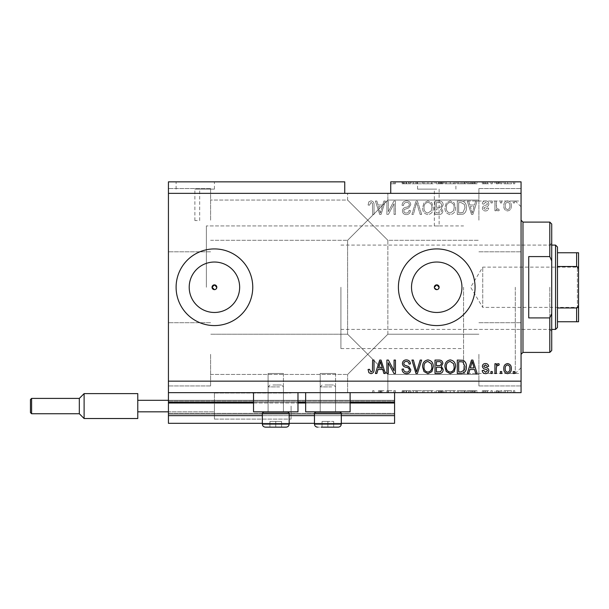 <?xml version="1.0" encoding="UTF-8"?>
<svg xmlns="http://www.w3.org/2000/svg" width="609" height="609" viewBox="0 0 609 609"><rect width="100%" height="100%" fill="white"/><g stroke="black" fill="none" stroke-linecap="round" stroke-linejoin="round"><path stroke-width="0.46" stroke-dasharray="3.04 2.28" d="M168.434 392.653L168.434 381.158L521.06 381.158L521.06 392.653L168.434 392.653L168.434 402.237L394.571 402.237L394.571 392.653L168.434 392.653L394.571 392.653M168.434 403.006L168.434 402.237L394.571 402.237L394.571 415.65L168.434 415.65L168.434 403.006L394.571 403.006M168.434 415.65L168.434 400.319L168.434 423.316L168.434 413.351L168.434 423.316L394.571 423.316L394.571 415.65M168.434 423.316L394.571 423.316L394.571 401.087L394.571 423.316L168.434 423.316M168.434 414.12L394.571 414.12L394.571 400.319L394.571 414.12L168.434 414.12M168.434 400.319L394.571 400.319L394.571 401.087L394.571 400.319L168.434 400.319L394.571 400.319L168.434 400.319L168.434 413.351L168.434 400.319L214.429 400.319L214.429 393.041L214.429 419.106L214.429 400.319L214.429 406.074L214.429 400.319L137.771 400.319L137.771 418.528L137.771 400.319L214.429 400.319L137.771 400.319L137.771 406.074L137.771 393.612L137.771 411.821L214.429 411.821L214.429 419.106L214.429 406.074L214.429 411.821L137.771 411.821L137.771 418.528M262.342 423.316L289.168 423.316M314.465 423.316L341.299 423.316M262.342 415.65L289.168 415.65M314.465 415.65L341.299 415.65M168.434 402.237L394.571 402.237M253.519 402.237L297.984 402.237M305.649 402.237L350.114 402.237M214.429 262.03A25.22 25.22 0 0 0 189.209 287.25A25.22 25.22 0 0 0 214.429 312.47A25.22 25.22 0 0 0 239.649 287.25A25.22 25.22 0 0 0 214.429 262.03M436.737 262.03A25.22 25.22 0 0 0 411.517 287.25A25.22 25.22 0 0 0 436.737 312.47A25.22 25.22 0 0 0 461.957 287.25A25.22 25.22 0 0 0 436.737 262.03M436.737 248.921A38.329 38.329 0 0 0 398.408 287.25A38.329 38.329 0 0 0 436.737 325.579A38.329 38.329 0 0 0 475.066 287.25A38.329 38.329 0 0 0 436.737 248.921M214.429 248.921A38.329 38.329 0 0 0 176.1 287.25A38.329 38.329 0 0 0 214.429 325.579A38.329 38.329 0 0 0 252.758 287.25A38.329 38.329 0 0 0 214.429 248.921M197.278 189.133L194.88 189.133L197.278 189.133M197.278 220.557L194.88 220.557L197.278 220.557M195.261 181.847L214.429 181.847L195.261 181.847M195.261 189.133L214.429 189.133L195.261 189.133M436.737 189.133L417.568 189.133L436.737 189.133M436.737 225.969C433.646 225.924 433.646 225.924 436.737 225.969C433.646 225.924 433.646 225.924 436.737 225.969C439.82 225.924 439.82 225.924 436.737 225.969C439.82 225.924 439.82 225.924 436.737 225.969M436.737 181.847L417.568 181.847L436.737 181.847M434.339 287.25A2.398 2.398 0 0 1 436.737 284.86A2.398 2.398 0 0 1 439.127 287.25C437.536 290.341 435.937 290.341 434.339 287.25C435.93 284.167 437.528 284.167 439.127 287.25A2.398 2.398 0 0 1 436.737 289.648A2.398 2.398 0 0 1 434.339 287.25M212.031 287.25A2.398 2.398 0 0 1 214.429 284.86A2.398 2.398 0 0 1 216.827 287.25C215.228 290.341 213.63 290.341 212.031 287.25C213.63 284.167 215.221 284.167 216.827 287.25A2.398 2.398 0 0 1 214.429 289.648A2.398 2.398 0 0 1 212.031 287.25M189.209 287.25A25.22 25.22 0 0 1 214.429 262.03A25.22 25.22 0 0 1 239.649 287.25A25.22 25.22 0 0 1 214.429 312.47A25.22 25.22 0 0 1 189.209 287.25A25.22 25.22 0 0 1 214.429 262.03A25.22 25.22 0 0 1 239.649 287.25A25.22 25.22 0 0 1 214.429 312.47A25.22 25.22 0 0 1 189.209 287.25M411.517 287.25A25.22 25.22 0 0 1 436.737 262.03A25.22 25.22 0 0 1 461.957 287.25A25.22 25.22 0 0 1 436.737 312.47A25.22 25.22 0 0 1 411.517 287.25A25.22 25.22 0 0 1 436.737 262.03A25.22 25.22 0 0 1 461.957 287.25A25.22 25.22 0 0 1 436.737 312.47A25.22 25.22 0 0 1 411.517 287.25M398.408 287.25A38.329 38.329 0 0 1 436.737 248.921A38.329 38.329 0 0 1 475.066 287.25A38.329 38.329 0 0 1 436.737 325.579A38.329 38.329 0 0 1 398.408 287.25A38.329 38.329 0 0 1 436.737 248.921A38.329 38.329 0 0 1 475.066 287.25A38.329 38.329 0 0 1 436.737 325.579A38.329 38.329 0 0 1 398.408 287.25M176.1 287.25A38.329 38.329 0 0 1 214.429 248.921A38.329 38.329 0 0 1 252.758 287.25A38.329 38.329 0 0 1 214.429 325.579A38.329 38.329 0 0 1 176.1 287.25A38.329 38.329 0 0 1 214.429 248.921A38.329 38.329 0 0 1 252.758 287.25A38.329 38.329 0 0 1 214.429 325.579A38.329 38.329 0 0 1 176.1 287.25M367.745 193.35L347.617 193.35L367.745 193.35M367.745 220.176L347.617 200.056L367.745 220.176L347.617 200.056L367.745 220.176L347.617 200.056L367.745 220.176L347.617 200.056L367.745 220.176L347.617 240.296L387.864 200.056L367.745 220.176L387.864 200.056L367.745 220.176L387.864 200.056L367.745 220.176L387.864 200.056L367.745 220.176L387.864 240.296L367.745 220.176M367.745 354.324L347.617 374.451L367.745 354.324L347.617 374.451L367.745 354.324L347.617 334.204L367.745 354.324L347.617 334.204L367.745 354.324L347.617 374.451L367.745 354.324L347.617 374.451L367.745 354.324L347.617 334.204L367.745 354.324L347.617 334.204L367.745 354.324L387.864 334.204L367.745 354.324L387.864 334.204L367.745 354.324L387.864 334.204L367.745 354.324L387.864 334.204L367.745 354.324L387.864 374.451L367.745 354.324M367.745 392.653L347.617 392.653L387.864 392.653L367.745 392.653L387.864 392.653L383.997 392.653L383.997 390.742L378.41 390.742L378.41 392.653L374.017 392.653L374.017 390.742L374.017 392.653L367.745 392.653M210.592 354.324L210.592 385.946L210.592 354.324M210.592 220.176L210.592 188.554L210.592 220.176M168.434 220.176L168.434 188.554L168.434 220.176M168.434 354.324L168.434 385.946L168.434 354.324M521.06 220.176L521.06 373.492L521.06 220.176M478.895 220.176L478.895 188.554L478.895 220.176M521.06 354.324L521.06 287.25L521.06 354.324M478.895 354.324L478.895 385.946L478.895 354.324M335.544 373.492L335.544 411.821L320.212 411.821L335.544 411.821L320.212 411.821L335.544 411.821L320.212 411.821L335.544 411.821L320.212 411.821L335.544 411.821L335.544 373.492L320.212 373.492L320.212 411.821L320.212 373.492L335.544 373.492M283.421 373.492L283.421 411.821L268.089 411.821L283.421 411.821L268.089 411.821L283.421 411.821L268.089 411.821L283.421 411.821L268.089 411.821L283.421 411.821L283.421 373.492L268.089 373.492L268.089 411.821L268.089 373.492L283.421 373.492M253.519 392.653L297.984 392.653L253.519 392.653L253.519 411.821L297.984 411.821L253.519 411.821L297.984 411.821L297.984 392.653L253.519 392.653L297.984 392.653M305.649 392.653L350.114 392.653L305.649 392.653L305.649 411.821L350.114 411.821L305.649 411.821L350.114 411.821L350.114 392.653L305.649 392.653L350.114 392.653M463.563 287.25L463.563 373.492L463.563 287.25M206.375 287.25L206.375 225.924L206.375 287.25M168.434 181.847L344.747 181.847L344.747 193.35L168.434 193.35L168.434 181.847M344.747 193.35L390.742 193.35L390.742 181.847L390.742 183.766L390.742 181.847L521.06 181.847L521.06 381.158M410.778 181.847L402.062 181.847L410.778 181.847L410.778 183.766L406.553 183.766L406.553 181.847M421.634 181.847L411.95 181.847L421.634 181.847L421.634 183.766L417.409 183.766L417.409 181.847M433.25 183.766L422.623 183.766L427.944 183.766L427.937 181.847L422.623 181.847L433.25 181.847L424.016 181.847L431.857 181.847L427.952 181.847L427.944 183.766L433.25 183.766L433.25 181.847M455.547 183.766L444.92 183.766L450.241 183.766L450.234 181.847L444.92 181.847L455.547 181.847L446.313 181.847L454.154 181.847L450.257 181.847L450.241 183.766L455.547 183.766L455.547 181.847M469.844 181.847L477.151 181.847L469.844 181.847L469.844 183.766L468.671 183.766L468.671 181.847M514.788 181.847L513.395 181.847L514.788 181.847L514.788 183.766L513.395 183.766L513.395 181.847L513.395 183.766L514.788 183.766L514.788 181.847M511.476 181.847L503.986 181.847L511.476 181.847L511.476 183.766L507.731 183.766L507.731 181.847L507.731 183.766L503.986 183.766L503.986 181.847M501.892 181.847L500.499 181.847L501.892 181.847L501.892 183.766L500.499 183.766L500.499 181.847L500.499 183.766L501.892 183.766L501.892 181.847M497.964 183.766L496.32 183.766L496.32 181.847L494.927 181.847L499.281 181.847L496.32 181.847L496.32 183.766L494.927 183.766L494.927 181.847L494.927 183.766L496.32 183.766L496.32 181.847L496.32 183.766L497.964 183.766L497.964 181.847M492.308 181.847L490.915 181.847L492.308 181.847L492.308 183.766L490.915 183.766L490.915 181.847L490.915 183.766L492.308 183.766L492.308 181.847M488.829 181.847L482.206 181.847L488.829 181.847L488.829 183.766L485.533 183.766L485.533 181.847L485.518 183.766L482.206 183.766L482.206 181.847M466.349 181.847L457.29 181.847L466.349 181.847L466.349 183.766L461.249 183.766L461.249 181.847M443.177 181.847L434.993 181.847L443.177 181.847L443.177 183.766L434.993 183.766L434.993 181.847L434.993 183.766L442.834 183.766L442.834 181.847M378.41 392.653L383.997 392.653M388.39 390.742L395.447 390.742L388.298 390.742L388.298 392.653L395.447 392.653L388.298 392.653L388.298 390.742L386.905 390.742L386.905 392.653L386.905 390.742L388.39 390.742L388.39 392.653M410.778 392.653L402.062 392.653L410.778 392.653L410.778 390.742L406.553 390.742L406.553 392.653M421.634 392.653L411.95 392.653L421.634 392.653L421.634 390.742L417.409 390.742L417.409 392.653M433.25 390.742L422.623 390.742L427.944 390.742L427.937 392.653L422.623 392.653L433.25 392.653L424.016 392.653L431.857 392.653L427.952 392.653L427.944 390.742L433.25 390.742L433.25 392.653M455.547 390.742L444.92 390.742L450.241 390.742L450.234 392.653L444.92 392.653L455.547 392.653L446.313 392.653L454.154 392.653L450.257 392.653L450.241 390.742L455.547 390.742L455.547 392.653M469.844 392.653L477.151 392.653L469.844 392.653L469.844 390.742L468.671 390.742L468.671 392.653M514.788 392.653L513.395 392.653L514.788 392.653L514.788 390.742L513.395 390.742L513.395 392.653L513.395 390.742L514.788 390.742L514.788 392.653M511.476 392.653L503.986 392.653L511.476 392.653L511.476 390.742L507.731 390.742L507.731 392.653L507.731 390.742L503.986 390.742L503.986 392.653M501.892 392.653L500.499 392.653L501.892 392.653L501.892 390.742L500.499 390.742L500.499 392.653L500.499 390.742L501.892 390.742L501.892 392.653M497.964 390.742L496.32 390.742L496.32 392.653L494.927 392.653L499.281 392.653L496.32 392.653L496.32 390.742L494.927 390.742L494.927 392.653L494.927 390.742L496.32 390.742L496.32 392.653L496.32 390.742L497.964 390.742L497.964 392.653M492.308 392.653L490.915 392.653L492.308 392.653L492.308 390.742L490.915 390.742L490.915 392.653L490.915 390.742L492.308 390.742L492.308 392.653M488.829 392.653L482.206 392.653L488.829 392.653L488.829 390.742L485.533 390.742L485.533 392.653L485.518 390.742L482.206 390.742L482.206 392.653M466.349 392.653L457.29 392.653L466.349 392.653L466.349 390.742L461.249 390.742L461.249 392.653M443.177 392.653L434.993 392.653L443.177 392.653L443.177 390.742L434.993 390.742L434.993 392.653L434.993 390.742L442.834 390.742L442.834 392.653M388.298 211.688L388.298 201.016L386.905 201.016L386.905 214.429L388.39 214.429L394.053 203.733L394.053 214.429L395.447 214.429L395.447 201.016L393.954 201.016L388.298 211.688L388.298 201.016L386.905 201.016L386.905 214.429L388.39 214.429L394.053 203.733L394.053 214.429L395.447 214.429L395.447 201.016L393.954 201.016L388.298 211.688M410.778 204.746C410.527 202.211 409.119 200.909 406.553 200.841C403.729 201.016 402.229 202.523 402.062 205.37L403.455 205.545C403.638 203.573 404.703 202.531 406.667 202.409C408.281 202.394 409.187 203.155 409.377 204.7C408.966 206.261 407.847 207.106 406.028 207.243C403.843 207.593 402.64 208.826 402.412 210.927C402.618 213.287 403.912 214.513 406.302 214.604C408.86 214.475 410.23 213.142 410.428 210.592L409.035 210.417C408.905 212.099 408.015 212.967 406.348 213.036C404.833 213.059 403.988 212.343 403.805 210.897L404.247 209.534L408.708 207.951L410.778 204.746C410.527 202.211 409.119 200.909 406.553 200.841C403.729 201.016 402.229 202.523 402.062 205.37L403.455 205.545C403.638 203.573 404.703 202.531 406.667 202.409C408.281 202.394 409.187 203.155 409.377 204.7C408.966 206.261 407.847 207.106 406.028 207.243C403.843 207.593 402.64 208.826 402.412 210.927C402.618 213.287 403.912 214.513 406.302 214.604C408.86 214.475 410.23 213.142 410.428 210.592L409.035 210.417C408.905 212.099 408.015 212.967 406.348 213.036C404.833 213.059 403.988 212.343 403.805 210.897L404.247 209.534L408.708 207.951L410.778 204.746M421.634 214.429L417.409 201.016L415.97 201.016L411.95 214.429L413.389 214.429L416.609 202.584L420.18 214.429L421.634 214.429L417.409 201.016L415.97 201.016L411.95 214.429L413.389 214.429L416.609 202.584L420.18 214.429L421.634 214.429M427.937 200.841L423.978 202.942L422.623 207.54C422.463 211.536 424.237 213.888 427.944 214.604C431.583 213.904 433.349 211.605 433.25 207.707L431.88 202.888L427.937 200.841L423.978 202.942L422.623 207.54C422.463 211.536 424.237 213.888 427.944 214.604C431.583 213.904 433.349 211.605 433.25 207.707L431.88 202.888L427.937 200.841M450.234 200.841L446.283 202.942L444.92 207.54C444.76 211.536 446.534 213.888 450.241 214.604C453.88 213.904 455.646 211.605 455.547 207.707L454.185 202.888L450.234 200.841L446.283 202.942L444.92 207.54C444.76 211.536 446.534 213.888 450.241 214.604C453.88 213.904 455.646 211.605 455.547 207.707L454.185 202.888L450.234 200.841M469.844 205.02L468.671 201.016L467.225 201.016L471.511 214.429L472.866 214.429L477.151 201.016L475.705 201.016L474.533 205.02L469.844 205.02L468.671 201.016L467.225 201.016L471.511 214.429L472.866 214.429L477.151 201.016L475.705 201.016L474.533 205.02L469.844 205.02M514.613 202.926L514.613 201.016L513.22 201.016L513.22 202.926L514.613 202.926L514.613 201.016L513.22 201.016L513.22 202.926L514.613 202.926M168.434 381.158L168.434 193.35M390.742 193.35L521.06 193.35M511.301 205.994C511.484 203.086 510.235 201.366 507.556 200.841C504.914 201.358 503.666 203.041 503.81 205.888C503.658 208.75 504.907 210.432 507.556 210.942C510.167 210.448 511.415 208.796 511.301 205.994C511.484 203.086 510.235 201.366 507.556 200.841C504.914 201.358 503.666 203.041 503.81 205.888C503.658 208.75 504.907 210.432 507.556 210.942C510.167 210.448 511.415 208.796 511.301 205.994M501.717 202.926L501.717 201.016L500.324 201.016L500.324 202.926L501.717 202.926L501.717 201.016L500.324 201.016L500.324 202.926L501.717 202.926M496.32 206.07L496.32 201.016L494.927 201.016L494.927 210.767L496.32 210.767L496.32 209.214L497.964 210.942L499.281 210.417L498.756 209.024L497.812 209.199L496.563 208.065L496.32 201.016L494.927 201.016L494.927 210.767L496.32 210.767L496.32 209.214L497.964 210.942L499.281 210.417L498.756 209.024L497.812 209.199L496.563 208.065L496.32 206.07M492.308 202.926L492.308 201.016L490.915 201.016L490.915 202.926L492.308 202.926L492.308 201.016L490.915 201.016L490.915 202.926L492.308 202.926M488.829 203.985C488.677 201.96 487.573 200.917 485.533 200.841C483.569 200.94 482.457 201.982 482.206 203.977L483.599 204.152L485.624 202.234L487.436 203.749L487.116 204.632L485.799 205.172C483.858 205.408 482.724 206.405 482.381 208.164C482.564 209.991 483.592 210.92 485.472 210.942C487.337 210.912 488.395 209.983 488.654 208.156L487.261 207.981L485.518 209.549L483.774 208.354L484.216 207.547L485.776 206.991C487.649 206.748 488.669 205.751 488.829 203.985C488.677 201.96 487.573 200.917 485.533 200.841C483.569 200.94 482.457 201.982 482.206 203.977L483.599 204.152L485.624 202.234L487.436 203.749L487.116 204.632L485.799 205.172C483.858 205.408 482.724 206.405 482.381 208.164C482.564 209.991 483.592 210.92 485.472 210.942C487.337 210.912 488.395 209.983 488.654 208.156L487.261 207.981L485.518 209.549L483.774 208.354L484.216 207.547L485.776 206.991C487.649 206.748 488.669 205.751 488.829 203.985M466.349 207.791C466.593 203.825 464.888 201.564 461.249 201.016L457.29 201.016L457.29 214.429L463.205 214.178C465.52 212.777 466.57 210.645 466.349 207.791C466.593 203.825 464.888 201.564 461.249 201.016L457.29 201.016L457.29 214.429L463.205 214.178C465.52 212.777 466.57 210.645 466.349 207.791M443.177 204.951C443.07 202.348 441.715 201.031 439.119 201.016L434.993 201.016L434.993 214.429L439.15 214.429C441.403 214.414 442.629 213.287 442.834 211.057L441.335 208.24L443.177 204.951C443.07 202.348 441.715 201.031 439.119 201.016L434.993 201.016L434.993 214.429L439.15 214.429C441.403 214.414 442.629 213.287 442.834 211.057L441.335 208.24L443.177 204.951M378.029 205.02L376.857 201.016L375.41 201.016L379.696 214.429L381.051 214.429L385.337 201.016L383.891 201.016L382.718 205.02L378.029 205.02L376.857 201.016L375.41 201.016L379.696 214.429L381.051 214.429L385.337 201.016L383.891 201.016L382.718 205.02L378.029 205.02M370.988 200.841L368.887 201.785L368.087 205.02L369.488 205.195L371.048 202.409L372.442 203.421L372.624 214.429L374.017 214.429L374.017 205.324C374.284 202.789 373.271 201.29 370.988 200.841L368.887 201.785L368.087 205.02L369.488 205.195L371.048 202.409L372.442 203.421L372.624 214.429L374.017 214.429L374.017 205.324C374.284 202.789 373.271 201.29 370.988 200.841M436.737 289.648L438.427 288.948M214.429 289.648L216.119 288.948M509.908 205.895C510.068 207.859 509.276 209.077 507.518 209.549C505.813 209.047 505.036 207.829 505.204 205.895C505.036 203.924 505.835 202.706 507.594 202.234C509.299 202.744 510.068 203.962 509.908 205.895C510.068 207.859 509.276 209.077 507.518 209.549C505.813 209.047 505.036 207.829 505.204 205.895C505.036 203.924 505.835 202.706 507.594 202.234C509.299 202.744 510.068 203.962 509.908 205.895M472.188 213.028L470.3 206.588L474.068 206.588L472.188 213.028L470.3 206.588L474.068 206.588L472.188 213.028M461.043 212.861L458.684 212.861L458.684 202.584L461.082 202.584L464.423 204.533L464.956 207.814L462.939 212.594L458.684 212.861L458.684 202.584L461.082 202.584L464.423 204.533L464.956 207.814L462.939 212.594L461.043 212.861M453.576 210.783L450.257 213.036C447.417 212.457 446.1 210.615 446.313 207.524C446.23 204.632 447.531 202.926 450.226 202.409C452.997 202.964 454.306 204.746 454.154 207.745L453.576 210.783L450.257 213.036C447.417 212.457 446.1 210.615 446.313 207.524C446.23 204.632 447.531 202.926 450.226 202.409C452.997 202.964 454.306 204.746 454.154 207.745L453.576 210.783M438.952 207.281L436.387 207.281L436.387 202.584L440.505 202.751L441.784 204.944C441.639 206.618 440.695 207.403 438.952 207.281L436.387 207.281L436.387 202.584L440.505 202.751L441.784 204.944C441.639 206.618 440.695 207.403 438.952 207.281M438.67 212.861L436.387 212.861L436.387 208.849L440.216 208.978L441.441 210.836C441.259 212.396 440.33 213.074 438.67 212.861L436.387 212.861L436.387 208.849L440.216 208.978L441.441 210.836C441.259 212.396 440.33 213.074 438.67 212.861M431.271 210.783L427.952 213.036C425.112 212.457 423.803 210.615 424.016 207.524C423.925 204.632 425.227 202.926 427.921 202.409C430.7 202.964 432.009 204.746 431.857 207.745L431.271 210.783L427.952 213.036C425.112 212.457 423.803 210.615 424.016 207.524C423.925 204.632 425.227 202.926 427.921 202.409C430.7 202.964 432.009 204.746 431.857 207.745L431.271 210.783M380.374 213.028L378.486 206.588L382.254 206.588L380.374 213.028L378.486 206.588L382.254 206.588L380.374 213.028M368.887 372.716L368.087 369.488L369.488 369.313L371.048 372.099L372.442 371.087L372.624 360.079L374.017 360.079L374.017 369.183C374.284 371.718 373.271 373.21 370.988 373.667L368.887 372.716M468.671 373.492L467.225 373.492L471.511 360.079L472.866 360.079L477.151 373.492L475.705 373.492L474.533 369.488L469.844 369.488L468.671 373.492M472.188 361.472L470.3 367.92L474.068 367.92L472.188 361.472M485.533 373.667C483.569 373.561 482.457 372.518 482.206 370.531L483.599 370.356L485.624 372.274L487.436 370.759L487.116 369.876L485.799 369.336C483.858 369.1 482.724 368.102 482.381 366.344C482.564 364.517 483.592 363.588 485.472 363.558C487.337 363.596 488.395 364.525 488.654 366.352L487.261 366.519L485.518 364.958L483.774 366.146L484.216 366.961L485.776 367.516C487.649 367.752 488.669 368.757 488.829 370.516C488.677 372.541 487.573 373.591 485.533 373.667M492.308 373.492L490.915 373.492L490.915 371.574L492.308 371.574L492.308 373.492M496.32 373.492L494.927 373.492L494.927 363.733L496.32 363.733L496.32 365.293L497.964 363.558L499.281 364.083L498.756 365.476L497.812 365.301L496.563 366.443L496.32 373.492M514.613 373.492L513.22 373.492L513.22 371.574L514.613 371.574L514.613 373.492M507.556 373.667C504.914 373.15 503.666 371.467 503.81 368.612C503.658 365.75 504.907 364.068 507.556 363.558C510.167 364.06 511.415 365.704 511.301 368.514C511.484 371.421 510.235 373.134 507.556 373.667M509.908 368.605C510.068 366.641 509.276 365.423 507.518 364.958C505.813 365.453 505.036 366.671 505.204 368.605C505.036 370.577 505.835 371.802 507.594 372.274C509.299 371.764 510.068 370.538 509.908 368.605M501.717 373.492L500.324 373.492L500.324 371.574L501.717 371.574L501.717 373.492M461.249 373.492L457.29 373.492L457.29 360.079L463.205 360.322C465.52 361.723 466.57 363.855 466.349 366.709C466.593 370.683 464.888 372.944 461.249 373.492M461.043 361.647L458.684 361.647L458.684 371.924L461.082 371.924L464.423 369.967L464.956 366.694L462.939 361.913L461.043 361.647M446.283 371.559L444.92 366.961C444.76 362.972 446.534 360.619 450.241 359.904C453.88 360.597 455.646 362.895 455.547 366.801L454.185 371.619L450.234 373.667L446.283 371.559M453.576 363.725L450.257 361.472C447.417 362.05 446.1 363.885 446.313 366.983C446.23 369.869 447.531 371.574 450.226 372.099C452.997 371.536 454.306 369.754 454.154 366.755L453.576 363.725M439.119 373.492L434.993 373.492L434.993 360.079L439.15 360.079C441.403 360.086 442.629 361.213 442.834 363.451L441.335 366.26L443.177 369.549C443.07 372.16 441.715 373.469 439.119 373.492M438.952 367.219L436.387 367.219L436.387 371.924L440.505 371.756L441.784 369.564C441.639 367.889 440.695 367.105 438.952 367.219M438.67 361.647L436.387 361.647L436.387 365.651L440.216 365.522L441.441 363.672C441.259 362.111 440.33 361.434 438.67 361.647M423.978 371.559L422.623 366.961C422.463 362.972 424.237 360.619 427.944 359.904C431.583 360.597 433.349 362.895 433.25 366.801L431.88 371.619L427.937 373.667L423.978 371.559M431.271 363.725L427.952 361.472C425.112 362.05 423.803 363.885 424.016 366.983C423.925 369.869 425.227 371.574 427.921 372.099C430.7 371.536 432.009 369.754 431.857 366.755L431.271 363.725M417.409 373.492L415.97 373.492L411.95 360.079L413.389 360.079L416.609 371.924L420.18 360.079L421.634 360.079L417.409 373.492M406.553 373.667C403.729 373.492 402.229 371.977 402.062 369.138L403.455 368.963C403.638 370.927 404.703 371.977 406.667 372.099C408.281 372.114 409.187 371.345 409.377 369.8C408.966 368.239 407.847 367.394 406.028 367.265C403.843 366.907 402.64 365.682 402.412 363.581C402.618 361.221 403.912 359.995 406.302 359.904C408.86 360.026 410.23 361.365 410.428 363.908L409.035 364.083C408.905 362.408 408.015 361.533 406.348 361.472C404.833 361.442 403.988 362.157 403.805 363.611L404.247 364.974L408.708 366.557L410.778 369.762C410.527 372.289 409.119 373.591 406.553 373.667M388.298 373.492L386.905 373.492L386.905 360.079L388.39 360.079L394.053 370.767L394.053 360.079L395.447 360.079L395.447 373.492L393.954 373.492L388.298 362.812L388.298 373.492M376.857 373.492L375.41 373.492L379.696 360.079L381.051 360.079L385.337 373.492L383.891 373.492L382.718 369.488L378.029 369.488L376.857 373.492M380.374 361.472L378.486 367.92L382.254 367.92L380.374 361.472M503.986 390.742L511.476 390.742M510.083 390.742L505.379 390.742L510.083 390.742L510.083 392.653L505.379 392.653L510.083 392.653M507.693 390.742L507.693 392.653M505.379 390.742L505.379 392.653M507.761 390.742L507.761 392.653M499.281 390.742L499.281 392.653M498.756 390.742L498.756 392.653M497.812 390.742L497.812 392.653M496.563 390.742L496.563 392.653M482.206 390.742L483.599 390.742L483.599 392.653M483.599 390.742L485.624 390.742L485.624 392.653M485.624 390.742L487.436 390.742L487.436 392.653M487.436 390.742L487.116 392.653M487.116 390.742L482.381 390.742L482.381 392.653M482.381 390.742L485.472 390.742L485.472 392.653M485.472 390.742L488.654 390.742L488.654 392.653M488.654 390.742L487.261 390.742L487.261 392.653M487.261 390.742L483.774 390.742L483.774 392.653M483.774 390.742L484.216 390.742L484.216 392.653M484.216 390.742L488.829 390.742M468.671 390.742L467.225 390.742L467.225 392.653M467.225 390.742L471.511 390.742L471.511 392.653M471.511 390.742L472.866 390.742L472.866 392.653M472.866 390.742L477.151 390.742L477.151 392.653M477.151 390.742L475.705 390.742L475.705 392.653M475.705 390.742L474.533 390.742L474.533 392.653M474.533 390.742L469.844 390.742M472.188 390.742L470.3 390.742L474.068 390.742L472.188 390.742L472.188 392.653L470.3 392.653L472.188 392.653M471.564 390.742L471.564 392.653M470.3 390.742L470.3 392.653M474.068 390.742L474.068 392.653M461.249 390.742L457.29 390.742L457.29 392.653L457.29 390.742L463.205 390.742L463.205 392.653M463.205 390.742L466.349 390.742M461.043 390.742L464.956 390.742L461.043 390.742L461.043 392.653L458.684 392.653L464.956 392.653L461.043 392.653M458.684 390.742L458.684 392.653L458.684 390.742M462.939 390.742L462.939 392.653M464.956 390.742L464.956 392.653M464.423 390.742L464.423 392.653M461.082 390.742L461.082 392.653L461.074 390.742M446.283 390.742L446.283 392.653M444.92 390.742L444.92 392.653M454.185 390.742L454.185 392.653M453.576 390.742L450.257 390.742L454.154 390.742L453.576 390.742L453.576 392.653M446.313 390.742L450.226 390.742L446.313 390.742L446.313 392.653M450.257 390.742L450.257 392.653L450.226 390.742M454.154 390.742L454.154 392.653M442.834 390.742L441.335 390.742L441.335 392.653M441.335 390.742L443.177 390.742M438.952 390.742L441.784 390.742L438.952 390.742L438.952 392.653L436.387 392.653L441.784 392.653L438.952 392.653M438.67 390.742L441.441 390.742L438.67 390.742L438.67 392.653M436.387 390.742L436.387 392.653L436.387 390.742M441.441 390.742L441.441 392.653M440.216 390.742L440.216 392.653M441.784 390.742L441.784 392.653M440.505 390.742L440.505 392.653M439.15 390.742L439.15 392.653L439.15 390.742M423.978 390.742L423.978 392.653M422.623 390.742L422.623 392.653M431.88 390.742L431.88 392.653M431.271 390.742L427.952 390.742L431.857 390.742L431.271 390.742L431.271 392.653M424.016 390.742L427.921 390.742L424.016 390.742L424.016 392.653M427.952 390.742L427.952 392.653L427.921 390.742M431.857 390.742L431.857 392.653M417.409 390.742L415.97 390.742L415.97 392.653M415.97 390.742L411.95 390.742L411.95 392.653M411.95 390.742L413.389 390.742L413.389 392.653M413.389 390.742L416.609 390.742L416.609 392.653M416.609 390.742L420.18 390.742L420.18 392.653M420.18 390.742L421.634 390.742M406.553 390.742L402.062 390.742L402.062 392.653M402.062 390.742L403.455 390.742L403.455 392.653M403.455 390.742L406.667 390.742L406.667 392.653M406.667 390.742L409.377 390.742L409.377 392.653M409.377 390.742L402.412 390.742L402.412 392.653M402.412 390.742L406.302 390.742L406.302 392.653M406.302 390.742L410.428 390.742L410.428 392.653M410.428 390.742L409.035 390.742L409.035 392.653M409.035 390.742L406.348 390.742L406.348 392.653M406.348 390.742L403.805 390.742L403.805 392.653M403.805 390.742L404.247 390.742L404.247 392.653M404.247 390.742L408.708 390.742L408.708 392.653M408.708 390.742L410.778 390.742M394.053 390.742L394.053 392.653L394.053 390.742M395.447 390.742L395.447 392.653L395.447 390.742M393.954 390.742L393.954 392.653M378.41 390.742L379.696 390.742L379.696 392.653M379.696 390.742L381.051 390.742L381.051 392.653M381.051 390.742L383.997 390.742M379.75 390.742L379.75 392.653L379.491 390.742M380.374 390.742L380.374 392.653L379.75 392.653M381.95 390.742L381.95 392.653L380.374 392.653M372.624 390.742L372.624 392.653L372.624 390.742L374.017 390.742L372.624 390.742M381.95 392.653L379.491 392.653M503.986 183.766L511.476 183.766M510.083 183.766L505.379 183.766L510.083 183.766L510.083 181.847L505.379 181.847L510.083 181.847M507.693 183.766L507.693 181.847M505.379 183.766L505.379 181.847M507.761 183.766L507.761 181.847M499.281 183.766L499.281 181.847M498.756 183.766L498.756 181.847M497.812 183.766L497.812 181.847M496.563 183.766L496.563 181.847M482.206 183.766L483.599 183.766L483.599 181.847M483.599 183.766L485.624 183.766L485.624 181.847M485.624 183.766L487.436 183.766L487.436 181.847M487.436 183.766L487.116 181.847M487.116 183.766L482.381 183.766L482.381 181.847M482.381 183.766L485.472 183.766L485.472 181.847M485.472 183.766L488.654 183.766L488.654 181.847M488.654 183.766L487.261 183.766L487.261 181.847M487.261 183.766L483.774 183.766L483.774 181.847M483.774 183.766L484.216 183.766L484.216 181.847M484.216 183.766L488.829 183.766M468.671 183.766L467.225 183.766L467.225 181.847M467.225 183.766L471.511 183.766L471.511 181.847M471.511 183.766L472.866 183.766L472.866 181.847M472.866 183.766L477.151 183.766L477.151 181.847M477.151 183.766L475.705 183.766L475.705 181.847M475.705 183.766L474.533 183.766L474.533 181.847M474.533 183.766L469.844 183.766M472.188 183.766L470.3 183.766L474.068 183.766L472.188 183.766L472.188 181.847L470.3 181.847L472.188 181.847M471.564 183.766L471.564 181.847M470.3 183.766L470.3 181.847M474.068 183.766L474.068 181.847M461.249 183.766L457.29 183.766L457.29 181.847L457.29 183.766L463.205 183.766L463.205 181.847M463.205 183.766L466.349 183.766M461.043 183.766L464.956 183.766L461.043 183.766L461.043 181.847L458.684 181.847L464.956 181.847L461.043 181.847M458.684 183.766L458.684 181.847L458.684 183.766M462.939 183.766L462.939 181.847M464.956 183.766L464.956 181.847M464.423 183.766L464.423 181.847M461.082 183.766L461.082 181.847L461.074 183.766M446.283 183.766L446.283 181.847M444.92 183.766L444.92 181.847M454.185 183.766L454.185 181.847M453.576 183.766L450.257 183.766L454.154 183.766L453.576 183.766L453.576 181.847M446.313 183.766L450.226 183.766L446.313 183.766L446.313 181.847M450.257 183.766L450.257 181.847L450.226 183.766M454.154 183.766L454.154 181.847M442.834 183.766L441.335 183.766L441.335 181.847M441.335 183.766L443.177 183.766M438.952 183.766L441.784 183.766L438.952 183.766L438.952 181.847L436.387 181.847L441.784 181.847L438.952 181.847M438.67 183.766L441.441 183.766L438.67 183.766L438.67 181.847M436.387 183.766L436.387 181.847L436.387 183.766M441.441 183.766L441.441 181.847M440.216 183.766L440.216 181.847M441.784 183.766L441.784 181.847M440.505 183.766L440.505 181.847M439.15 183.766L439.15 181.847L439.15 183.766M423.978 183.766L423.978 181.847M422.623 183.766L422.623 181.847M431.88 183.766L431.88 181.847M431.271 183.766L427.952 183.766L431.857 183.766L431.271 183.766L431.271 181.847M424.016 183.766L427.921 183.766L424.016 183.766L424.016 181.847M427.952 183.766L427.952 181.847L427.921 183.766M431.857 183.766L431.857 181.847M417.409 183.766L415.97 183.766L415.97 181.847M415.97 183.766L411.95 183.766L411.95 181.847M411.95 183.766L413.389 183.766L413.389 181.847M413.389 183.766L416.609 183.766L416.609 181.847M416.609 183.766L420.18 183.766L420.18 181.847M420.18 183.766L421.634 183.766M406.553 183.766L402.062 183.766L402.062 181.847M402.062 183.766L403.455 183.766L403.455 181.847M403.455 183.766L406.667 183.766L406.667 181.847M406.667 183.766L409.377 183.766L409.377 181.847M409.377 183.766L402.412 183.766L402.412 181.847M402.412 183.766L406.302 183.766L406.302 181.847M406.302 183.766L410.428 183.766L410.428 181.847M410.428 183.766L409.035 183.766L409.035 181.847M409.035 183.766L406.348 183.766L406.348 181.847M406.348 183.766L403.805 183.766L403.805 181.847M403.805 183.766L404.247 183.766L404.247 181.847M404.247 183.766L408.708 183.766L408.708 181.847M408.708 183.766L410.778 183.766M393.954 183.766L390.742 183.766L394.053 183.766L394.053 181.847L394.053 183.766L395.447 183.766L395.447 181.847L395.447 183.766L393.954 183.766L393.954 181.847M279.105 427.153L269.049 427.153L279.105 427.153M272.878 384.987L281.503 384.987L272.878 384.987M279.584 386.905L268.089 386.905L279.584 386.905M269.696 411.821L287.867 411.821L269.696 411.821M282.462 413.123L262.342 413.123L282.462 413.123M280.924 427.153L265.402 427.153L280.924 427.153M281.564 427.153L281.564 421.405L281.564 427.153L282.462 427.153L281.564 427.153L281.564 421.405L281.564 427.153L275.755 427.153L275.755 421.405L281.564 421.405L269.947 421.405L281.564 421.405L275.755 421.405L275.755 427.153L269.947 427.153L269.947 421.405L269.947 427.153L269.049 427.153M262.342 413.123L289.168 413.123L289.168 424.085L262.342 424.085L289.168 424.085L262.342 424.085L262.342 413.123L263.644 411.821M265.402 427.153L286.101 427.153M269.947 421.405L269.947 427.153L269.947 421.405M275.755 421.405L275.755 427.153L275.755 421.405M331.235 427.153L321.171 427.153L331.235 427.153M325.008 384.987L333.633 384.987L325.008 384.987M331.715 386.905L320.212 386.905L331.715 386.905M321.826 411.821L339.989 411.821L321.826 411.821M314.465 413.123L341.299 413.123L314.465 413.123L341.299 413.123L341.299 424.085L314.465 424.085L341.299 424.085L314.465 424.085L314.465 413.123L315.767 411.821M334.585 427.153L317.533 427.153L334.585 427.153L322.07 427.153L322.07 421.405L327.878 421.405L322.07 421.405L322.07 427.153L322.07 421.405L333.686 421.405L327.878 421.405L327.878 427.153L327.878 421.405L322.07 421.405L322.07 427.153M333.686 421.405L333.686 427.153L333.686 421.405L327.878 421.405L333.686 421.405L333.686 427.153L333.686 421.405M338.231 427.153L321.171 427.153M327.878 421.405L327.878 427.153L327.878 421.405M551.724 287.25L551.724 331.326L551.724 287.25M549.805 287.25L549.805 329.416L549.805 287.25M515.305 287.25L515.305 373.492L515.305 287.25M549.805 352.413L549.805 317.913L528.726 317.913L528.726 256.587L549.805 256.587L549.805 222.095M551.724 350.495L551.724 224.013M549.805 317.913L551.724 313.597M551.724 260.903L549.805 256.587M521.06 287.25L521.06 206.763L521.06 287.25M528.726 317.913L528.726 256.587L528.726 317.913M578.55 265.981L578.55 308.527L577.401 307.378L577.401 267.13L577.401 307.378L482.731 307.378L482.731 267.13L482.731 307.378L470.635 287.25L482.731 267.13L577.401 267.13L578.55 265.981M555.553 245.092L555.553 329.416M557.471 327.497L557.471 247.01M340.911 287.25L340.911 348.576L340.911 287.25M557.471 321.75L576.632 321.75L576.632 307.979C578.108 307.157 578.748 305.817 578.55 303.96L578.55 252.758M557.471 266.521L576.632 266.521C578.108 267.336 578.74 268.683 578.55 270.548M557.471 307.979L576.632 307.979M557.471 252.758L576.632 252.758L576.632 266.521M578.55 321.75L578.55 303.96M30.45 406.074L30.45 412.59L30.45 399.557L30.45 412.59L31.599 413.739L31.599 398.408L31.599 406.074L31.599 398.408L30.45 399.557L30.45 406.074M79.322 398.408L79.322 413.739M84.111 418.528L84.111 393.612M291.087 406.074L291.087 419.106L291.087 406.074M137.771 406.074L137.771 400.319L137.771 406.074M137.771 411.821L168.434 411.821M137.771 393.612L137.771 400.319M168.434 413.351L394.571 413.351L168.434 413.351M168.434 401.087L394.571 401.087L168.434 401.087M253.519 403.006L297.984 403.006M305.649 403.006L350.114 403.006M485.799 390.742L485.799 392.653L485.776 390.742M472.949 390.742L472.949 392.653M439.119 390.742L439.119 392.653M438.845 390.742L438.845 392.653M416.069 390.742L416.069 392.653M417.203 390.742L417.203 392.653M406.028 390.742L406.028 392.653M406.378 390.742L406.378 392.653M381.135 390.742L381.135 392.653M485.799 183.766L485.799 181.847L485.776 183.766M472.949 183.766L472.949 181.847M439.119 183.766L439.119 181.847M438.845 183.766L438.845 181.847M416.069 183.766L416.069 181.847M417.203 183.766L417.203 181.847M406.028 183.766L406.028 181.847M406.378 183.766L406.378 181.847M522.971 352.413L522.971 222.095M194.88 220.557L194.88 189.133M176.1 189.133L176.1 181.847M340.911 225.924L206.375 225.924L434.339 225.924L434.339 189.133M417.568 189.133L417.568 181.847M347.617 200.056L347.617 193.35L347.617 200.056L210.592 200.056L347.617 200.056M347.617 392.653L347.617 374.451L347.617 392.653M347.617 334.204L347.617 240.296L347.617 334.204L210.592 334.204L347.617 334.204M210.592 188.554L168.434 188.554L210.592 188.554M210.592 322.709L168.434 322.709L210.592 322.709M478.895 188.554L521.06 188.554L478.895 188.554M478.895 322.709L521.06 322.709L478.895 322.709M439.127 189.133L439.127 225.924L463.563 225.924M521.06 206.763L515.305 201.016L463.563 201.016L521.06 201.016M387.864 334.204L478.895 334.204L387.864 334.204L387.864 240.296L478.895 240.296L387.864 240.296L387.864 334.204M387.864 200.056L478.895 200.056L387.864 200.056L387.864 193.35L387.864 200.056M387.864 374.451L478.895 374.451L387.864 374.451L387.864 392.653L387.864 374.451M521.06 367.745L515.305 373.492L463.563 373.492L521.06 373.492M340.911 348.576L463.563 348.576M478.895 385.946L521.06 385.946L478.895 385.946M478.895 251.799L521.06 251.799L478.895 251.799M210.592 385.946L168.434 385.946L210.592 385.946M210.592 251.799L168.434 251.799L210.592 251.799M210.592 240.296L347.617 240.296L210.592 240.296M210.592 374.451L347.617 374.451L210.592 374.451M455.897 189.133L455.897 181.847M214.429 189.133L214.429 181.847M199.668 220.557L199.668 189.133M270.008 384.987L268.089 386.905L268.089 411.821L268.089 386.905L270.008 384.987M287.867 411.821L289.168 413.123M283.421 386.905L283.421 411.821L283.421 386.905L281.503 384.987L283.421 386.905M281.564 426.894L282.462 427.153L281.564 426.894M322.131 384.987L320.212 386.905L320.212 411.821L320.212 386.905L322.131 384.987M335.544 386.905L335.544 411.821L335.544 386.905L333.633 384.987L335.544 386.905M339.989 411.821L341.299 413.123M463.563 245.092L549.805 245.092L551.724 243.174M463.563 329.416L549.805 329.416L551.724 331.326M551.724 329.416L340.911 329.416M551.724 245.092L340.911 245.092M214.429 419.106L291.087 419.106L214.429 419.106M214.429 393.041L291.087 393.041L214.429 393.041"/><path stroke-width="0.91" d="M168.434 193.35L344.747 193.35L344.747 181.847L168.434 181.847L168.434 423.316L262.342 423.316M289.168 423.316L314.465 423.316M341.299 423.316L394.571 423.316L394.571 415.65L341.299 415.65M168.434 415.65L262.342 415.65M289.168 415.65L314.465 415.65M350.114 403.006L394.571 403.006L394.571 415.65M394.571 403.006L394.571 402.237L350.114 402.237M168.434 402.237L253.519 402.237M297.984 402.237L305.649 402.237M394.571 392.653L394.571 402.237M434.521 288.171L436.737 289.648A2.398 2.398 0 0 0 439.127 287.25A2.398 2.398 0 0 0 436.737 284.86A2.398 2.398 0 0 0 434.339 287.25A2.398 2.398 0 0 0 436.737 289.648M438.427 288.948L439.127 287.25L436.737 284.86L434.339 287.25M216.119 288.948L216.827 287.25L214.429 284.86L212.031 287.25L214.429 289.648A2.398 2.398 0 0 0 216.827 287.25A2.398 2.398 0 0 0 214.429 284.86A2.398 2.398 0 0 0 212.031 287.25A2.398 2.398 0 0 0 214.429 289.648M214.429 262.03A25.22 25.22 0 0 0 189.209 287.25A25.22 25.22 0 0 0 214.429 312.47A25.22 25.22 0 0 0 239.649 287.25A25.22 25.22 0 0 0 214.429 262.03M436.737 262.03A25.22 25.22 0 0 0 411.517 287.25A25.22 25.22 0 0 0 436.737 312.47A25.22 25.22 0 0 0 461.957 287.25A25.22 25.22 0 0 0 436.737 262.03M436.737 248.921A38.329 38.329 0 0 0 398.408 287.25A38.329 38.329 0 0 0 436.737 325.579A38.329 38.329 0 0 0 475.066 287.25A38.329 38.329 0 0 0 436.737 248.921M214.429 248.921A38.329 38.329 0 0 0 176.1 287.25A38.329 38.329 0 0 0 214.429 325.579A38.329 38.329 0 0 0 252.758 287.25A38.329 38.329 0 0 0 214.429 248.921M297.984 392.653L297.984 411.821L253.519 411.821L253.519 392.653M305.649 392.653L305.649 411.821L350.114 411.821L350.114 392.653M344.747 193.35L390.742 193.35L390.742 181.847L521.06 181.847L521.06 392.653L168.434 392.653M388.298 362.812L388.298 373.492L386.905 373.492L386.905 360.079L388.39 360.079L394.053 370.767L394.053 360.079L395.447 360.079L395.447 373.492L393.954 373.492L388.298 362.812M410.778 369.762C410.527 372.289 409.119 373.591 406.553 373.667C403.729 373.492 402.229 371.977 402.062 369.138L403.455 368.963C403.638 370.927 404.703 371.977 406.667 372.099C408.281 372.114 409.187 371.345 409.377 369.8C408.966 368.239 407.847 367.394 406.028 367.265C403.843 366.907 402.64 365.682 402.412 363.581C402.618 361.221 403.912 359.995 406.302 359.904C408.86 360.026 410.23 361.365 410.428 363.908L409.035 364.083C408.905 362.408 408.015 361.533 406.348 361.472C404.833 361.442 403.988 362.157 403.805 363.611L404.247 364.974L408.708 366.557L410.778 369.762M421.634 360.079L417.409 373.492L415.97 373.492L411.95 360.079L413.389 360.079L416.609 371.924L420.18 360.079L421.634 360.079M427.937 373.667L423.978 371.559L422.623 366.961C422.463 362.972 424.237 360.619 427.944 359.904C431.583 360.597 433.349 362.895 433.25 366.801L431.88 371.619L427.937 373.667M450.234 373.667L446.283 371.559L444.92 366.961C444.76 362.972 446.534 360.619 450.241 359.904C453.88 360.597 455.646 362.895 455.547 366.801L454.185 371.619L450.234 373.667M501.717 371.574L501.717 373.492L500.324 373.492L500.324 371.574L501.717 371.574M511.301 368.514C511.484 371.421 510.235 373.134 507.556 373.667C504.914 373.15 503.666 371.467 503.81 368.612C503.658 365.75 504.907 364.068 507.556 363.558C510.167 364.06 511.415 365.704 511.301 368.514M370.988 373.667L368.887 372.716L368.087 369.488L369.488 369.313L371.048 372.099L372.442 371.087L372.624 360.079L374.017 360.079L374.017 369.183C374.284 371.718 373.271 373.21 370.988 373.667M390.742 193.35L521.06 193.35M168.434 381.158L521.06 381.158M469.844 369.488L468.671 373.492L467.225 373.492L471.511 360.079L472.866 360.079L477.151 373.492L475.705 373.492L474.533 369.488L469.844 369.488M488.829 370.516C488.677 372.541 487.573 373.591 485.533 373.667C483.569 373.561 482.457 372.518 482.206 370.531L483.599 370.356L485.624 372.274L487.436 370.759L487.116 369.876L485.799 369.336C483.858 369.1 482.724 368.102 482.381 366.344C482.564 364.517 483.592 363.588 485.472 363.558C487.337 363.596 488.395 364.525 488.654 366.352L487.261 366.519L485.518 364.958L483.774 366.146L484.216 366.961L485.776 367.516C487.649 367.752 488.669 368.757 488.829 370.516M492.308 371.574L492.308 373.492L490.915 373.492L490.915 371.574L492.308 371.574M496.32 368.437L496.32 373.492L494.927 373.492L494.927 363.733L496.32 363.733L496.32 365.293L497.964 363.558L499.281 364.083L498.756 365.476L497.812 365.301L496.563 366.443L496.32 368.437M514.613 371.574L514.613 373.492L513.22 373.492L513.22 371.574L514.613 371.574M466.349 366.709C466.593 370.683 464.888 372.944 461.249 373.492L457.29 373.492L457.29 360.079L463.205 360.322C465.52 361.723 466.57 363.855 466.349 366.709M443.177 369.549C443.07 372.16 441.715 373.469 439.119 373.492L434.993 373.492L434.993 360.079L439.15 360.079C441.403 360.086 442.629 361.213 442.834 363.451L441.335 366.26L443.177 369.549M378.029 369.488L376.857 373.492L375.41 373.492L379.696 360.079L381.051 360.079L385.337 373.492L383.891 373.492L382.718 369.488L378.029 369.488M471.564 364.015L470.3 367.92L474.068 367.92L472.188 361.472L471.564 364.015M507.518 364.958C505.813 365.453 505.036 366.671 505.204 368.605C505.036 370.577 505.835 371.802 507.594 372.274C509.299 371.764 510.068 370.538 509.908 368.605C510.068 366.641 509.276 365.423 507.518 364.958M458.684 361.647L458.684 371.924L461.082 371.924L464.423 369.967L464.956 366.694L462.939 361.913L458.684 361.647M450.257 361.472C447.417 362.05 446.1 363.885 446.313 366.983C446.23 369.869 447.531 371.574 450.226 372.099C452.997 371.536 454.306 369.754 454.154 366.755L453.576 363.725L450.257 361.472M436.387 361.647L436.387 365.651L440.216 365.522L441.441 363.672C441.259 362.111 440.33 361.434 438.67 361.647L436.387 361.647M436.387 367.219L436.387 371.924L440.505 371.756L441.784 369.564C441.639 367.889 440.695 367.105 438.952 367.219L436.387 367.219M427.952 361.472C425.112 362.05 423.803 363.885 424.016 366.983C423.925 369.869 425.227 371.574 427.921 372.099C430.7 371.536 432.009 369.754 431.857 366.755L431.271 363.725L427.952 361.472M379.75 364.015L378.486 367.92L382.254 367.92L380.374 361.472L379.75 364.015M287.867 411.821L289.168 413.123L262.342 413.123L262.342 424.085L289.168 424.085C288.986 425.95 287.966 426.97 286.101 427.153L265.402 427.153C263.545 426.97 262.517 425.95 262.342 424.085C262.517 425.95 263.545 426.97 265.402 427.153M269.049 427.153L281.564 427.153M339.989 411.821L341.299 413.123L314.465 413.123L314.465 424.085L341.299 424.085C341.116 425.95 340.088 426.97 338.231 427.153L321.171 427.153M322.07 427.153L334.585 427.153M549.805 256.587L549.805 222.095L551.724 224.013L551.724 260.903L549.805 256.587L528.726 256.587L528.726 317.913L549.805 317.913L551.724 313.597L551.724 350.495L549.805 352.413L549.805 317.913M551.724 313.597L551.724 260.903M578.55 308.527L578.55 265.981M555.553 245.092L557.471 247.01L557.471 327.497L555.553 329.416L555.553 245.092L551.724 245.092M557.471 252.758L578.55 252.758L578.55 321.75L576.632 321.75L578.55 321.75M578.55 270.548C578.748 268.691 578.108 267.351 576.632 266.521L576.632 252.758M557.471 266.521L576.632 266.521M557.471 307.979L576.632 307.979C578.108 307.164 578.74 305.825 578.55 303.96M557.471 321.75L576.632 321.75L576.632 307.979M578.55 252.758L577.956 252.758M79.322 413.739L84.111 418.528L79.322 413.739L31.599 413.739L30.45 412.59L30.45 399.557L31.599 398.408L31.599 413.739L79.322 413.739L79.322 398.408L84.111 393.612L84.111 418.528L137.771 418.528L137.771 400.319L168.434 400.319M137.771 411.821L168.434 411.821M137.771 400.319L137.771 393.612L84.111 393.612L137.771 393.612M168.434 403.006L253.519 403.006M297.984 403.006L305.649 403.006M549.805 222.095L522.971 222.095L522.971 352.413L521.06 354.324M263.644 411.821L262.342 413.123M289.168 413.123L289.168 424.085C288.986 425.95 287.966 426.97 286.101 427.153M315.767 411.821L314.465 413.123M314.465 424.085C314.647 425.95 315.668 426.97 317.533 427.153C315.668 426.97 314.647 425.95 314.465 424.085M341.299 413.123L341.299 424.085C341.116 425.95 340.088 426.97 338.231 427.153M522.971 222.095L521.06 220.176M549.805 352.413L522.971 352.413M555.553 329.416L551.724 329.416M79.322 398.408L31.599 398.408L79.322 398.408L84.111 393.612M84.111 418.528L137.771 418.528"/></g></svg>

